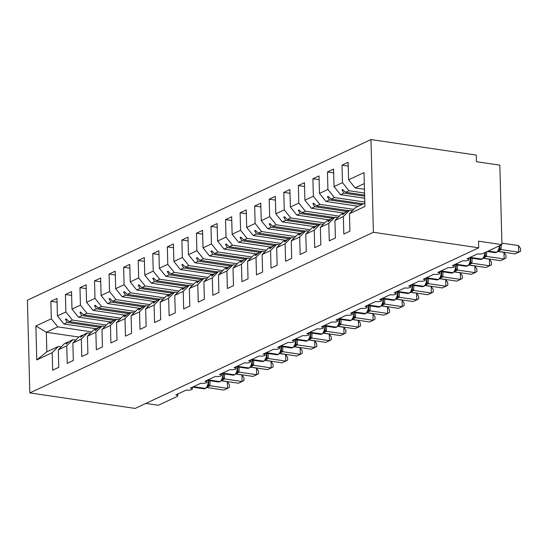 <?xml version="1.0" encoding="UTF-8"?>
<svg xmlns="http://www.w3.org/2000/svg" width="548" height="548" viewBox="0 0 548 548"><rect width="100%" height="100%" fill="white"/><g stroke="black" fill="none" stroke-linecap="round" stroke-linejoin="round"><path stroke-width="0.82" d="M370.969 139.562L476.274 155.084L476.445 161.708L499.845 165.154L501.927 244.627L478.527 241.182L478.699 247.806L373.4 232.284L370.969 139.562L27.4 300.194L29.825 392.916L373.4 232.284M501.927 244.627L483.151 253.409A4.137 1.137 -1.5 0 1 477.452 253.916L466.971 258.814A4.137 1.137 178.5 0 1 468.924 259.725A4.137 1.137 178.5 0 1 468.437 260.286A4.137 1.137 -1.5 0 1 462.896 260.718L452.415 265.622A4.137 1.137 178.5 0 1 454.367 266.534A4.137 1.137 178.5 0 1 453.881 267.088A4.137 1.137 -1.5 0 1 448.339 267.527L437.859 272.425A4.137 1.137 178.5 0 1 439.804 273.342A4.137 1.137 178.5 0 1 439.318 273.897A4.137 1.137 -1.5 0 1 433.783 274.336L423.296 279.233A4.137 1.137 178.5 0 1 425.248 280.144A4.137 1.137 178.5 0 1 424.762 280.706A4.137 1.137 -1.5 0 1 419.22 281.138L408.74 286.042A4.137 1.137 178.5 0 1 410.692 286.953A4.137 1.137 178.5 0 1 410.205 287.508A4.137 1.137 -1.5 0 1 404.664 287.947L394.183 292.844A4.137 1.137 178.5 0 1 396.135 293.762A4.137 1.137 178.5 0 1 395.649 294.317A4.137 1.137 -1.5 0 1 390.108 294.756L379.627 299.653A4.137 1.137 178.5 0 1 381.572 300.564A4.137 1.137 178.5 0 1 381.086 301.126A4.137 1.137 -1.5 0 1 375.551 301.558L365.064 306.462A4.137 1.137 178.5 0 1 367.016 307.373A4.137 1.137 178.5 0 1 366.53 307.928A4.137 1.137 -1.5 0 1 360.988 308.366L350.508 313.264A4.137 1.137 178.5 0 1 352.46 314.182A4.137 1.137 178.5 0 1 351.974 314.737A4.137 1.137 -1.5 0 1 346.432 315.175L335.951 320.073A4.137 1.137 178.5 0 1 337.904 320.984A4.137 1.137 178.5 0 1 337.417 321.539A4.137 1.137 -1.5 0 1 331.876 321.977L321.395 326.882A4.137 1.137 178.5 0 1 323.341 327.793A4.137 1.137 178.5 0 1 322.854 328.348A4.137 1.137 -1.5 0 1 317.319 328.786L306.832 333.684A4.137 1.137 178.5 0 1 308.784 334.602A4.137 1.137 178.5 0 1 308.298 335.157A4.137 1.137 -1.5 0 1 302.756 335.588L292.276 340.493A4.137 1.137 178.5 0 1 294.228 341.404A4.137 1.137 178.5 0 1 293.742 341.959A4.137 1.137 -1.5 0 1 288.2 342.397L277.72 347.302A4.137 1.137 178.5 0 1 279.672 348.213A4.137 1.137 178.5 0 1 279.185 348.768A4.137 1.137 -1.5 0 1 273.644 349.206L263.163 354.104A4.137 1.137 178.5 0 1 265.109 355.015A4.137 1.137 178.5 0 1 264.622 355.577A4.137 1.137 -1.5 0 1 259.081 356.008L248.6 360.913A4.137 1.137 178.5 0 1 250.552 361.824A4.137 1.137 178.5 0 1 250.066 362.379A4.137 1.137 -1.5 0 1 244.524 362.817L234.044 367.715A4.137 1.137 178.5 0 1 235.996 368.633A4.137 1.137 178.5 0 1 235.51 369.188A4.137 1.137 -1.5 0 1 229.968 369.626L219.488 374.524A4.137 1.137 178.5 0 1 221.433 375.435A4.137 1.137 178.5 0 1 220.954 375.997A4.137 1.137 -1.5 0 1 215.412 376.428L204.931 381.333A4.137 1.137 178.5 0 1 206.877 382.244A4.137 1.137 178.5 0 1 206.391 382.799A4.137 1.137 -1.5 0 1 200.849 383.237L190.368 388.135A4.137 1.137 178.5 0 1 192.321 389.053A4.137 1.137 178.5 0 1 191.834 389.607A4.137 1.137 -1.5 0 1 186.293 390.046L175.812 394.944A4.137 1.137 178.5 0 1 177.764 395.855L177.716 394.053M96.208 328.759L63.938 324.005L67.267 322.45L99.537 327.204M57.074 302.208L50.861 301.297L56.971 298.434L57.43 315.922L63.938 324.005M78.789 337.027L46.32 332.239L46.833 351.843L58.335 346.466L52.204 352.686L52.663 370.174L58.78 367.311L58.321 349.829L66.76 345.884L72.891 339.657L75.775 340.082M68.527 342.164L67.781 342.055L64.452 343.61L58.321 349.829M110.764 321.957L78.494 317.196L81.823 315.641L114.094 320.395M71.63 295.406L65.418 294.488L71.535 291.632L71.987 309.113L78.494 317.196M66.76 345.884L67.219 363.365L73.336 360.509L72.877 343.021L81.323 339.075L87.454 332.855L90.331 333.28M83.084 335.355L82.337 335.246L79.008 336.801L72.877 343.021M125.321 315.148L93.05 310.394L96.379 308.832L128.65 313.593M86.187 288.597L79.974 287.679L86.091 284.823L86.55 302.304L93.05 310.394M81.323 339.075L81.782 356.556L87.892 353.7L87.433 336.219L95.879 332.266L102.01 326.046L104.887 326.471M97.647 328.547L96.893 328.437L93.564 329.992L87.433 336.219M139.884 308.339L107.614 303.585L110.943 302.03L143.206 306.784M100.75 281.788L94.537 280.877L100.647 278.014L101.106 295.502L107.614 303.585M95.879 332.266L96.338 349.754L102.449 346.891L101.997 329.41L110.436 325.464L116.566 319.237L119.45 319.662M112.203 321.745L111.45 321.635L108.127 323.19L101.997 329.41M154.44 301.537L122.17 296.776L125.499 295.221L157.769 299.982M115.306 274.986L109.093 274.069L115.203 271.212L115.662 288.693L122.17 296.776M110.436 325.464L110.895 342.945L117.012 340.089L116.553 322.601L124.992 318.655L131.13 312.435L134.007 312.86M126.759 314.936L126.013 314.826L122.684 316.381L116.553 322.601M168.996 294.728L136.726 289.974L140.055 288.419L172.325 293.173M129.862 268.178L123.649 267.26L129.766 264.403L130.219 281.891L136.726 289.974M124.992 318.655L125.451 336.143L131.568 333.28L131.109 315.799L139.555 311.846L145.686 305.626L148.563 306.051M141.316 308.127L140.569 308.017L137.24 309.572L131.109 315.799M183.553 287.919L151.282 283.165L154.611 281.61L186.882 286.364M144.419 261.369L138.206 260.458L144.323 257.594L144.782 275.082L151.282 283.165M139.555 311.846L140.014 329.334L146.124 326.478L145.665 308.99L154.111 305.044L160.242 298.824L163.119 299.242M155.879 301.325L155.125 301.215L151.796 302.77L145.665 308.99M198.116 281.117L165.845 276.356L169.174 274.801L201.438 279.562M158.982 254.567L152.769 253.649L158.879 250.792L159.338 268.273L165.845 276.356M154.111 305.044L154.57 322.525L160.68 319.669L160.228 302.181L168.668 298.235L174.798 292.016L177.682 292.44M170.435 294.516L169.681 294.406L166.359 295.961L160.228 302.181M212.672 274.308L180.402 269.554L183.731 267.999L216.001 272.753M173.538 247.758L167.325 246.84L173.435 243.983L173.894 261.471L180.402 269.554M168.668 298.235L169.127 315.723L175.244 312.86L174.785 295.379L183.231 291.426L189.361 285.207L192.238 285.631M184.991 287.714L184.244 287.597L180.915 289.159L174.785 295.379M227.228 267.499L194.958 262.745L198.287 261.191L230.557 265.944M188.094 240.956L181.881 240.038L187.998 237.181L188.457 254.662L194.958 262.745M183.231 291.426L183.683 308.914L189.8 306.058L189.341 288.57L197.787 284.624L203.918 278.405L206.795 278.829M199.547 280.905L198.801 280.795L195.472 282.35L189.341 288.57M241.784 260.697L209.514 255.937L212.843 254.382L245.114 259.142M202.65 234.147L196.437 233.229L202.555 230.372L203.013 247.854L209.514 255.937M197.787 284.624L198.246 302.106L204.356 299.249L203.897 281.768L212.343 277.815L218.474 271.596L221.351 272.02M214.11 274.096L213.357 273.986L210.028 275.541L203.897 281.768M256.348 253.888L224.077 249.135L227.406 247.58L259.67 252.333M217.214 227.338L211.001 226.427L217.111 223.563L217.57 241.052L224.077 249.135M212.343 277.815L212.802 295.304L218.912 292.44L218.46 274.959L226.899 271.013L233.03 264.787L235.914 265.211M228.667 267.294L227.92 267.177L224.591 268.739L218.46 274.959M270.904 247.086L238.633 242.326L241.963 240.771L274.233 245.525M231.77 220.536L225.557 219.618L231.667 216.761L232.126 234.243L238.633 242.326M226.899 271.013L227.358 288.495L233.475 285.638L233.016 268.15L241.463 264.204L247.593 257.985L250.47 258.409M243.223 260.485L242.476 260.375L239.147 261.93L233.016 268.15M285.46 240.277L253.19 235.524L256.519 233.962L288.789 238.723M246.326 213.727L240.113 212.809L246.23 209.953L246.689 227.434L253.19 235.524M241.463 264.204L241.915 281.686L248.032 278.829L247.573 261.348L256.019 257.396L262.149 251.176L265.026 251.601M257.779 253.676L257.033 253.566L253.703 255.121L247.573 261.348M300.016 233.469L267.753 228.715L271.075 227.16L303.345 231.914M260.882 206.918L254.669 206.007L260.786 203.144L261.245 220.632L267.753 228.715M256.019 257.396L256.478 274.884L262.588 272.02L262.129 254.539L270.575 250.594L276.706 244.367L279.583 244.792M272.342 246.874L271.589 246.764L268.26 248.319L262.129 254.539M314.579 226.667L282.309 221.906L285.638 220.351L317.902 225.105M275.445 200.116L269.232 199.198L275.343 196.342L275.802 213.823L282.309 221.906M270.575 250.594L271.034 268.075L277.151 265.218L276.692 247.73L285.131 243.785L291.262 237.565L294.146 237.99M286.899 240.065L286.152 239.956L282.823 241.51L276.692 247.73M329.136 219.858L296.865 215.104L300.194 213.542L332.465 218.303M290.002 193.307L283.789 192.389L289.899 189.533L290.358 207.014L296.865 215.104M285.131 243.785L285.59 261.266L291.707 258.409L291.248 240.928L299.694 236.976L305.825 230.756L308.702 231.181M301.455 233.256L300.708 233.147L297.379 234.702L291.248 240.928M343.692 213.049L311.422 208.295L314.751 206.74L347.021 211.494M304.558 186.498L298.345 185.587L304.462 182.724L304.921 200.212L311.422 208.295M299.694 236.976L300.146 254.464L306.264 251.601L305.805 234.119L314.251 230.174L320.381 223.947L323.258 224.372M316.011 226.454L315.264 226.345L311.935 227.9L305.805 234.119M358.248 206.247L325.985 201.486L329.307 199.931L361.577 204.692M319.114 179.696L312.901 178.778L319.018 175.922L319.477 193.403L325.985 201.486M314.251 230.174L314.71 247.655L320.82 244.798L320.361 227.31L328.807 223.365L334.938 217.145L337.815 217.57M330.574 219.645L329.821 219.536L326.492 221.091L320.361 227.31M364.694 198.239L340.541 194.684L343.87 193.129L364.639 196.191M333.677 172.887L327.464 171.969L333.574 169.113L334.033 186.601L340.541 194.684M328.807 223.365L329.266 240.853L335.383 237.99L334.924 220.508L343.363 216.556L343.822 234.044L349.939 231.188L349.48 213.699L364.913 206.486L364.023 172.579L348.59 179.792L355.097 187.875L364.31 183.566M345.13 212.836L344.384 212.727L341.055 214.289L334.924 220.508M364.461 189.252L355.097 187.875M348.59 179.792L348.138 162.304L342.021 165.167L342.479 182.648L348.98 190.731L345.658 192.293L342.719 189.546L341.986 189.882L343.87 193.129M364.824 203.171L355.611 207.48L349.48 213.699M145.857 403.417L158.358 405.26L177.141 396.485A4.137 1.137 178.5 0 0 177.764 395.855M58.335 346.466L61.218 346.891M46.833 351.843L36.771 359.906L35.887 325.992L51.32 318.778L50.861 301.297M51.32 318.778L57.821 326.861L91.728 331.862M57.43 315.922L65.876 311.97L65.418 294.488M65.876 311.97L72.384 320.059L106.285 325.053M71.987 309.113L80.433 305.168L79.974 287.679M80.433 305.168L86.94 313.251L120.841 318.244M86.55 302.304L94.989 298.359L94.537 280.877M94.989 298.359L101.496 306.442L135.404 311.442M101.106 295.502L109.552 291.557L109.093 274.069M109.552 291.557L116.053 299.64L149.96 304.633M115.662 288.693L124.108 284.748L123.649 267.26M124.108 284.748L130.616 292.831L164.516 297.831M130.219 281.891L138.665 277.939L138.206 260.458M138.665 277.939L145.172 286.022L179.08 291.022M144.782 275.082L153.221 271.137L152.769 253.649M153.221 271.137L159.728 279.22L193.636 284.213M159.338 268.273L167.784 264.328L167.325 246.84M167.784 264.328L174.285 272.411L208.192 277.411M173.894 261.471L182.34 257.519L181.881 240.038M182.34 257.519L188.848 265.602L222.748 270.602M188.457 254.662L196.896 250.717L196.437 233.229M196.896 250.717L203.404 258.8L237.311 263.794M203.013 247.854L211.453 243.908L211.001 226.427M211.453 243.908L217.96 251.991L251.868 256.991M217.57 241.052L226.016 237.099L225.557 219.618M226.016 237.099L232.516 245.189L266.424 250.183M232.126 234.243L240.572 230.297L240.113 212.809M240.572 230.297L247.08 238.38L280.98 243.374M246.689 227.434L255.128 223.488L254.669 206.007M255.128 223.488L261.636 231.571L295.543 236.572M261.245 220.632L269.685 216.679L269.232 199.198M269.685 216.679L276.192 224.769L310.1 229.763M275.802 213.823L284.248 209.877L283.789 192.389M284.248 209.877L290.748 217.96L324.656 222.954M290.358 207.014L298.804 203.068L298.345 185.587M298.804 203.068L305.311 211.151L339.212 216.152M304.921 200.212L313.36 196.266L312.901 178.778M313.36 196.266L319.868 204.349L353.775 209.343M319.477 193.403L327.916 189.457L327.464 171.969M327.916 189.457L334.424 197.54L364.797 202.013M36.771 359.906L52.204 352.686M334.033 186.601L342.479 182.648M101.325 326.368L69.055 321.614L72.384 320.059M67.781 342.055L66.041 344.11L69.569 341.219L72.891 339.657M69.055 321.614L66.116 318.868L65.383 319.203L67.267 322.45M115.881 319.559L83.611 314.805L86.94 313.251M82.337 335.246L80.597 337.301L84.125 334.41L87.454 332.855M83.611 314.805L80.672 312.059L79.946 312.401L81.823 315.641M130.438 312.757L98.167 307.997L101.496 306.442M96.893 328.437L95.153 330.492L95.879 330.156L98.681 327.601L102.01 326.046M98.167 307.997L95.229 305.257L94.503 305.592L96.379 308.832M144.994 305.948L112.724 301.195L116.053 299.64M111.45 321.635L109.71 323.69L110.443 323.347L113.237 320.799L116.566 319.237M112.724 301.195L109.785 298.448L109.059 298.79L110.943 302.03M159.557 299.139L127.287 294.386L130.616 292.831M126.013 314.826L124.273 316.881L124.999 316.545L127.8 313.99L131.13 312.435M127.287 294.386L124.348 291.639L123.615 291.981L125.499 295.221M174.113 292.337L141.843 287.584L145.172 286.022M140.569 308.017L138.829 310.079L142.357 307.181L145.686 305.626M141.843 287.584L138.904 284.837L138.178 285.172L140.055 288.419M188.67 285.529L156.399 280.775L159.728 279.22M155.125 301.215L153.385 303.27L156.913 300.379L160.242 298.824M156.399 280.775L153.461 278.028L152.734 278.37L154.611 281.61M203.226 278.726L170.962 273.966L174.285 272.411M169.681 294.406L167.941 296.461L168.674 296.126L171.469 293.57L174.798 292.016M170.962 273.966L168.017 271.219L167.291 271.561L169.174 274.801M217.789 271.918L185.519 267.164L188.848 265.602M184.244 287.597L182.505 289.659L186.032 286.762L189.361 285.207M185.519 267.164L182.58 264.417L181.847 264.752L183.731 267.999M232.345 265.109L200.075 260.355L203.404 258.8M198.801 280.795L197.061 282.85L200.589 279.959L203.918 278.405M200.075 260.355L197.136 257.608L196.41 257.95L198.287 261.191M246.901 258.307L214.631 253.546L217.96 251.991M213.357 273.986L211.617 276.041L212.343 275.706L215.145 273.151L218.474 271.596M214.631 253.546L211.692 250.799L210.966 251.142L212.843 254.382M261.458 251.498L229.194 246.744L232.516 245.189M227.92 267.177L226.173 269.239L226.906 268.897L229.701 266.342L233.03 264.787M229.194 246.744L226.249 243.997L225.523 244.333L227.406 247.58M276.021 244.689L243.75 239.935L247.08 238.38M242.476 260.375L240.736 262.43L244.264 259.54L247.593 257.985M243.75 239.935L240.812 237.188L240.079 237.531L241.963 240.771M290.577 237.887L258.307 233.126L261.636 231.571M257.033 253.566L255.293 255.621L256.019 255.286L258.82 252.731L262.149 251.176M258.307 233.126L255.368 230.379L254.642 230.722L256.519 233.962M305.133 231.078L272.863 226.324L276.192 224.769M271.589 246.764L269.849 248.819L273.377 245.929L276.706 244.367M272.863 226.324L269.924 223.577L269.198 223.913L271.075 227.16M319.69 224.269L287.426 219.515L290.748 217.96M286.152 239.956L284.405 242.011L285.138 241.668L287.94 239.12L291.262 237.565M287.426 219.515L284.481 216.768L283.754 217.111L285.638 220.351M334.253 217.467L301.982 212.706L305.311 211.151M300.708 233.147L298.968 235.208L302.496 232.311L305.825 230.756M301.982 212.706L299.044 209.966L298.311 210.302L300.194 213.542M348.809 210.658L316.539 205.904L319.868 204.349M315.264 226.345L313.524 228.4L317.052 225.509L320.381 223.947M316.539 205.904L313.6 203.157L312.874 203.5L314.751 206.74M363.365 203.856L331.095 199.095L334.424 197.54M329.821 219.536L328.081 221.591L328.807 221.255L331.609 218.7L334.938 217.145M331.095 199.095L328.156 196.348L327.43 196.691L329.307 199.931M364.612 195.081L345.658 192.293M364.557 193.033L348.98 190.731M344.384 212.727L342.637 214.789L346.172 211.891L349.494 210.336L352.378 210.761M349.494 210.336L343.363 216.556M348.233 166.078L342.021 165.167M35.887 325.992L46.32 332.239L57.821 326.861M29.825 392.916L135.13 408.438L478.699 247.806M343.288 190.074L341.986 189.882M328.725 196.883L327.43 196.691M314.168 203.685L312.874 203.5M299.612 210.494L298.311 210.302M285.056 217.303L283.754 217.111M270.493 224.105L269.198 223.913M255.937 230.914L254.642 230.722M241.38 237.722L240.079 237.531M226.817 244.524L225.523 244.333M212.261 251.333L210.966 251.142M197.705 258.142L196.41 257.95M183.148 264.944L181.847 264.752M168.585 271.753L167.291 271.561M154.029 278.562L152.734 278.37M139.473 285.364L138.178 285.172M124.917 292.173L123.615 291.981M110.354 298.975L109.059 298.79M95.797 305.784L94.503 305.592M81.241 312.593L79.946 312.401M66.685 319.395L65.383 319.203M501.276 244.935L501.064 249.6L518.703 252.203L515.065 253.902L498.043 251.395M518.531 245.579L520.532 248.525L520.6 251.176L518.703 252.203L518.531 245.579L501.886 243.127M501.064 249.6L498.433 250.936M496.714 252.272A1.377 1.123 64.9 0 1 496.509 252.402L494.947 252.649A5.925 3.041 -81.6 0 0 495.961 252.477A1.377 1.123 64.9 0 0 496.509 252.402L498.625 250.676L499.735 248.066L500.029 245.518M498.714 249.758L500.954 249.587M486.713 251.744L486.501 256.409L504.146 259.005L500.502 260.711L483.487 258.204M503.968 252.388L505.975 255.334L506.044 257.978L504.146 259.005L503.968 252.388L497.94 251.498M486.501 256.409L483.877 257.745M482.158 259.074A1.377 1.123 64.9 0 1 481.952 259.211L480.391 259.451A5.925 3.041 -81.6 0 0 481.397 259.286A1.377 1.123 64.9 0 0 481.952 259.211L484.062 257.485L485.179 254.875L485.473 252.327M484.158 256.56L486.398 256.389M472.116 258.231L471.944 263.211L489.583 265.814L485.946 267.513L468.924 265.006M489.412 259.19L491.412 262.143L491.481 264.787L489.583 265.814L489.412 259.19L483.384 258.3M471.944 263.211L469.321 264.547M467.595 265.883A1.377 1.123 64.9 0 1 467.389 266.013L465.827 266.26A5.925 3.041 -81.6 0 0 466.841 266.088A1.377 1.123 64.9 0 0 467.389 266.013L469.506 264.287L470.657 261.519L470.828 258.046M469.595 263.369L471.842 263.198M457.559 265.04L457.388 270.02L475.027 272.623L471.39 274.322L454.367 271.815M474.856 265.999L476.856 268.945L476.924 271.589L475.027 272.623L474.856 265.999L468.828 265.109M457.388 270.02L454.758 271.356M453.038 272.692A1.377 1.123 64.9 0 1 452.833 272.822L451.271 273.068A5.925 3.041 -81.6 0 0 452.285 272.897A1.377 1.123 64.9 0 0 452.833 272.822L454.95 271.096L456.1 268.321L456.272 264.848M455.039 270.178L457.285 270.006M443.003 271.849L442.832 276.829L460.471 279.425L456.833 281.131L439.811 278.624M460.299 272.808L462.3 275.754L462.368 278.398L460.471 279.425L460.299 272.808L454.265 271.918M442.832 276.829L440.202 278.165M438.482 279.494A1.377 1.123 64.9 0 1 438.277 279.631L436.715 279.87A5.925 3.041 -81.6 0 0 437.729 279.706A1.377 1.123 64.9 0 0 438.277 279.631L440.393 277.898L441.544 275.13L441.715 271.657M440.482 276.98L442.722 276.809M428.447 278.651L428.269 283.631L445.914 286.234L442.27 287.933L425.255 285.426M445.736 279.61L447.743 282.556L447.812 285.207L445.914 286.234L445.736 279.61L439.708 278.72M428.269 283.631L425.645 284.967M423.919 286.303A1.377 1.123 64.9 0 1 423.72 286.433L422.152 286.679A5.925 3.041 -81.6 0 0 423.166 286.508A1.377 1.123 64.9 0 0 423.72 286.433L425.83 284.707L426.988 281.939L427.152 278.466M425.926 283.789L428.166 283.617M413.884 285.46L413.713 290.44L431.351 293.043L427.714 294.742L410.692 292.235M431.18 286.419L433.18 289.365L433.249 292.009L431.351 293.043L431.18 286.419L425.152 285.529M413.713 290.44L411.089 291.776M409.363 293.112A1.377 1.123 64.9 0 1 409.157 293.242L407.596 293.488A5.925 3.041 -81.6 0 0 408.609 293.317A1.377 1.123 64.9 0 0 409.157 293.242L411.274 291.515L412.391 288.906L412.596 285.268M411.363 290.598L413.61 290.426M399.328 292.269L399.156 297.249L416.795 299.845L413.158 301.551L396.135 299.037M416.624 293.221L418.624 296.173L418.693 298.818L416.795 299.845L416.624 293.221L410.596 292.337M399.156 297.249L396.526 298.585M394.807 299.914A1.377 1.123 64.9 0 1 394.601 300.051L393.039 300.29A5.925 3.041 -81.6 0 0 394.053 300.126A1.377 1.123 64.9 0 0 394.601 300.051L396.718 298.317L397.869 295.55L398.04 292.077M396.807 297.4L399.054 297.228M384.771 299.071L384.6 304.051L402.239 306.654L398.601 308.353L381.579 305.846M402.068 300.03L404.068 302.976L404.136 305.626L402.239 306.654L402.068 300.03L396.033 299.139M384.6 304.051L381.97 305.387M380.25 306.722A1.377 1.123 64.9 0 1 380.045 306.853L378.483 307.099A5.925 3.041 -81.6 0 0 379.497 306.928A1.377 1.123 64.9 0 0 380.045 306.853L382.155 305.126L383.312 302.359L383.484 298.879M382.251 304.209L384.49 304.037M370.215 305.88L370.037 310.86L387.683 313.463L384.038 315.162L367.023 312.655M387.505 306.839L389.512 309.784L389.58 312.429L387.683 313.463L387.505 306.839L381.476 305.948M370.037 310.86L367.413 312.196M365.687 313.531A1.377 1.123 64.9 0 1 365.489 313.661L363.92 313.901A5.925 3.041 -81.6 0 0 364.934 313.737A1.377 1.123 64.9 0 0 365.489 313.661L367.598 311.935L368.715 309.325L368.92 305.688M367.694 311.011L369.934 310.846M355.652 312.689L355.481 317.669L373.12 320.265L369.482 321.971L352.46 319.457M372.948 313.641L374.948 316.593L375.017 319.237L373.12 320.265L372.948 313.641L366.92 312.757M355.481 317.669L352.857 319.005M351.131 320.333A1.377 1.123 64.9 0 1 350.925 320.464L349.364 320.71A5.925 3.041 -81.6 0 0 350.378 320.546A1.377 1.123 64.9 0 0 350.925 320.464L353.042 318.737L354.193 315.97L354.364 312.497M353.131 317.819L355.378 317.648M341.096 319.491L340.925 324.471L358.563 327.074L354.926 328.773L337.904 326.266M358.392 320.45L360.392 323.395L360.461 326.046L358.563 327.074L358.392 320.45L352.357 319.559M340.925 324.471L338.294 325.807M336.575 327.142A1.377 1.123 64.9 0 1 336.369 327.272L334.807 327.519A5.925 3.041 -81.6 0 0 335.821 327.348A1.377 1.123 64.9 0 0 336.369 327.272L338.486 325.546L339.637 322.772L339.808 319.299M338.575 324.628L340.822 324.457M326.54 326.3L326.361 331.28L344.007 333.876L340.37 335.582L323.347 333.074M343.836 327.259L345.836 330.204L345.904 332.848L344.007 333.876L343.836 327.259L337.801 326.368M326.361 331.28L323.738 332.615M322.019 333.951A1.377 1.123 64.9 0 1 321.813 334.081L320.251 334.321A5.925 3.041 -81.6 0 0 321.265 334.157A1.377 1.123 64.9 0 0 321.813 334.081L323.923 332.355L325.08 329.581L325.252 326.108M324.019 331.43L326.259 331.266M311.983 333.102L311.805 338.089L329.451 340.685L325.807 342.39L308.791 339.876M329.273 334.061L331.28 337.013L331.348 339.657L329.451 340.685L329.273 334.061L323.245 333.177M311.805 338.089L309.182 339.418M307.455 340.753A1.377 1.123 64.9 0 1 307.257 340.883L305.688 341.13A5.925 3.041 -81.6 0 0 306.702 340.959A1.377 1.123 64.9 0 0 307.257 340.883L309.367 339.157L310.517 336.39L310.689 332.917M309.456 338.239L311.702 338.068M297.42 339.911L297.249 344.891L314.888 347.494L311.25 349.192L294.228 346.685M314.716 340.87L316.717 343.815L316.785 346.466L314.888 347.494L314.716 340.87L308.688 339.979M297.249 344.891L294.625 346.226M292.899 347.562A1.377 1.123 64.9 0 1 292.694 347.692L291.132 347.939A5.925 3.041 -81.6 0 0 292.146 347.768A1.377 1.123 64.9 0 0 292.694 347.692L294.81 345.966L295.961 343.192L296.132 339.719M294.899 345.048L297.146 344.877M282.864 346.72L282.693 351.7L300.331 354.296L296.694 356.001L279.672 353.494M300.16 347.679L302.16 350.624L302.229 353.268L300.331 354.296L300.16 347.679L294.125 346.788M282.693 351.7L280.062 353.035M278.343 354.364A1.377 1.123 64.9 0 1 278.137 354.501L276.576 354.741A5.925 3.041 -81.6 0 0 277.589 354.577A1.377 1.123 64.9 0 0 278.137 354.501L280.254 352.775L281.405 350.001L281.576 346.528M280.343 351.85L282.59 351.679M268.308 353.522L268.13 358.502L285.775 361.105L282.138 362.803L265.116 360.296M285.604 354.481L287.604 357.433L287.673 360.077L285.775 361.105L285.604 354.481L279.569 353.59M268.13 358.502L265.506 359.837M263.787 361.173A1.377 1.123 64.9 0 1 263.581 361.303L262.019 361.55A5.925 3.041 -81.6 0 0 263.033 361.379A1.377 1.123 64.9 0 0 263.581 361.303L265.691 359.577L266.849 356.81L267.013 353.337M265.787 358.659L268.027 358.488M253.751 360.331L253.573 365.31L271.219 367.914L267.575 369.612L250.559 367.105M271.041 361.29L273.041 364.235L273.116 366.879L271.219 367.914L271.041 361.29L265.013 360.399M253.573 365.31L250.95 366.646M249.224 367.982A1.377 1.123 64.9 0 1 249.025 368.112L247.456 368.359A5.925 3.041 -81.6 0 0 248.47 368.188A1.377 1.123 64.9 0 0 249.025 368.112L251.135 366.386L252.251 363.776L252.457 360.139M251.224 365.468L253.471 365.297M239.188 367.139L239.017 372.119L256.656 374.716L253.018 376.421L235.996 373.914M256.485 368.098L258.485 371.044L258.553 373.688L256.656 374.716L256.485 368.098L250.457 367.208M239.017 372.119L236.387 373.455M234.667 374.784A1.377 1.123 64.9 0 1 234.462 374.921L232.9 375.161A5.925 3.041 -81.6 0 0 233.914 374.996A1.377 1.123 64.9 0 0 234.462 374.921L236.578 373.188L237.729 370.421L237.901 366.948M236.668 372.27L238.914 372.099M224.632 373.942L224.461 378.921L242.1 381.524L238.462 383.223L221.44 380.716M241.928 374.901L243.929 377.846L243.997 380.497L242.1 381.524L241.928 374.901L235.893 374.01M224.461 378.921L221.83 380.257M220.111 381.593A1.377 1.123 64.9 0 1 219.906 381.723L218.344 381.97A5.925 3.041 -81.6 0 0 219.358 381.798A1.377 1.123 64.9 0 0 219.906 381.723L222.022 379.997L223.173 377.23L223.344 373.757M222.111 379.079L224.351 378.908M210.076 380.75L209.898 385.73L227.543 388.333L223.906 390.032L206.884 387.525M227.372 381.709L229.372 384.655L229.441 387.299L227.543 388.333L227.372 381.709L221.337 380.819M209.898 385.73L207.274 387.066M205.555 388.402A1.377 1.123 64.9 0 1 205.349 388.532L203.788 388.772A5.925 3.041 -81.6 0 0 204.801 388.607A1.377 1.123 64.9 0 0 205.349 388.532L207.459 386.806L208.617 384.032L208.781 380.559M207.555 385.881L209.795 385.717M487.734 251.265L496.392 252.272A5.925 3.041 -81.6 0 0 499.372 245.826M496.947 252.196A1.377 1.123 -115.1 0 1 496.392 252.272L488.172 251.059M498.694 250.58A3.035 2.466 -115.1 0 1 499.262 250.587M498.81 250.436A3.035 2.466 -115.1 0 1 499.701 250.388M499.735 248.066A3.035 1.267 -165.2 0 0 501.078 249.552M469.67 257.553L481.836 259.081A5.925 3.041 -81.6 0 0 484.816 252.635M482.384 259.005A1.377 1.123 -115.1 0 1 481.836 259.081L470.102 257.348M484.131 257.382A3.035 2.466 -115.1 0 1 484.706 257.396M484.254 257.238A3.035 2.466 -115.1 0 1 485.144 257.19M485.179 254.875A3.035 1.267 -165.2 0 0 486.514 256.354M455.107 264.362L467.28 265.89A5.925 3.041 -81.6 0 0 470.259 258.725A5.925 3.041 -81.6 0 0 470.211 257.95M467.828 265.807A1.377 1.123 -115.1 0 1 467.28 265.89L455.546 264.157M469.574 264.191A3.035 2.466 -115.1 0 1 470.15 264.204M469.698 264.047A3.035 2.466 -115.1 0 1 470.581 263.999M470.622 261.677A3.035 1.267 -165.2 0 0 471.958 263.163M440.551 271.171L452.723 272.692A5.925 3.041 -81.6 0 0 455.703 265.533A5.925 3.041 -81.6 0 0 455.648 264.759M453.271 272.616A1.377 1.123 -115.1 0 1 452.723 272.692L440.989 270.965M455.018 271A3.035 2.466 -115.1 0 1 455.587 271.007M455.141 270.856A3.035 2.466 -115.1 0 1 456.025 270.808M456.059 268.486A3.035 1.267 -165.2 0 0 457.402 269.972M425.995 277.973L438.16 279.501A5.925 3.041 -81.6 0 0 441.147 272.342A5.925 3.041 -81.6 0 0 441.092 271.568M438.715 279.425A1.377 1.123 -115.1 0 1 438.16 279.501L426.433 277.768M440.462 277.802A3.035 2.466 -115.1 0 1 441.03 277.815M440.578 277.658A3.035 2.466 -115.1 0 1 441.469 277.61M441.503 275.288A3.035 1.267 -165.2 0 0 442.846 276.774M411.438 284.782L423.604 286.303A5.925 3.041 -81.6 0 0 426.584 279.144A5.925 3.041 -81.6 0 0 426.536 278.37M424.152 286.227A1.377 1.123 -115.1 0 1 423.604 286.303L411.87 284.576M425.899 284.611A3.035 2.466 -115.1 0 1 426.474 284.624M426.022 284.467A3.035 2.466 -115.1 0 1 426.913 284.419M426.947 282.097A3.035 1.267 -165.2 0 0 428.283 283.583M396.875 291.584L409.048 293.112A5.925 3.041 -81.6 0 0 412.028 285.953A5.925 3.041 -81.6 0 0 411.98 285.179M409.596 293.036A1.377 1.123 -115.1 0 1 409.048 293.112L397.314 291.385M411.343 291.42A3.035 2.466 -115.1 0 1 411.918 291.426M411.466 291.276A3.035 2.466 -115.1 0 1 412.349 291.228M412.391 288.906A3.035 1.267 -165.2 0 0 413.726 290.392M382.319 298.393L394.492 299.92A5.925 3.041 -81.6 0 0 397.471 292.762A5.925 3.041 -81.6 0 0 397.416 291.988M395.04 299.845A1.377 1.123 -115.1 0 1 394.492 299.92L382.757 298.187M396.786 298.222A3.035 2.466 -115.1 0 1 397.355 298.235M396.91 298.078A3.035 2.466 -115.1 0 1 397.793 298.03M397.827 295.708A3.035 1.267 -165.2 0 0 399.17 297.194M367.763 305.202L379.928 306.722A5.925 3.041 -81.6 0 0 382.915 299.564A5.925 3.041 -81.6 0 0 382.86 298.79M380.483 306.647A1.377 1.123 -115.1 0 1 379.928 306.722L368.201 304.996M382.23 305.031A3.035 2.466 -115.1 0 1 382.799 305.044M382.346 304.887A3.035 2.466 -115.1 0 1 383.237 304.839M383.271 302.517A3.035 1.267 -165.2 0 0 384.614 304.003M353.207 312.004L365.372 313.531A5.925 3.041 -81.6 0 0 368.352 306.373A5.925 3.041 -81.6 0 0 368.304 305.599M365.92 313.456A1.377 1.123 -115.1 0 1 365.372 313.531L353.638 311.805M367.667 311.839A3.035 2.466 -115.1 0 1 368.242 311.846M367.79 311.696A3.035 2.466 -115.1 0 1 368.681 311.641M368.715 309.325A3.035 1.267 -165.2 0 0 370.051 310.812M338.643 318.813L350.816 320.34A5.925 3.041 -81.6 0 0 353.796 313.182A5.925 3.041 -81.6 0 0 353.748 312.401M351.364 320.265A1.377 1.123 -115.1 0 1 350.816 320.34L339.082 318.607M353.111 318.641A3.035 2.466 -115.1 0 1 353.686 318.655M353.234 318.498A3.035 2.466 -115.1 0 1 354.118 318.45M354.159 316.127A3.035 1.267 -165.2 0 0 355.494 317.614M324.087 325.622L336.26 327.142A5.925 3.041 -81.6 0 0 339.239 319.984A5.925 3.041 -81.6 0 0 339.185 319.21M336.808 327.067A1.377 1.123 -115.1 0 1 336.26 327.142L324.526 325.416M338.554 325.45A3.035 2.466 -115.1 0 1 339.123 325.464M338.678 325.307A3.035 2.466 -115.1 0 1 339.561 325.259M339.596 322.936A3.035 1.267 -165.2 0 0 340.938 324.423M309.531 332.424L321.697 333.951A5.925 3.041 -81.6 0 0 324.683 326.793A5.925 3.041 -81.6 0 0 324.628 326.019M322.251 333.876A1.377 1.123 -115.1 0 1 321.697 333.951L309.969 332.225M323.998 332.259A3.035 2.466 -115.1 0 1 324.567 332.266M324.115 332.115A3.035 2.466 -115.1 0 1 325.005 332.061M325.039 329.745A3.035 1.267 -165.2 0 0 326.375 331.225M294.975 339.233L307.14 340.76A5.925 3.041 -81.6 0 0 310.12 333.602A5.925 3.041 -81.6 0 0 310.072 332.821M307.688 340.685A1.377 1.123 -115.1 0 1 307.14 340.76L295.406 339.027M309.435 339.061A3.035 2.466 -115.1 0 1 310.01 339.075M309.558 338.917A3.035 2.466 -115.1 0 1 310.449 338.87M310.483 336.547A3.035 1.267 -165.2 0 0 311.819 338.034M280.412 346.041L292.584 347.562A5.925 3.041 -81.6 0 0 295.564 340.404A5.925 3.041 -81.6 0 0 295.516 339.63M293.132 347.487A1.377 1.123 -115.1 0 1 292.584 347.562L280.85 345.836M294.879 345.87A3.035 2.466 -115.1 0 1 295.454 345.877M295.002 345.726A3.035 2.466 -115.1 0 1 295.886 345.678M295.92 343.356A3.035 1.267 -165.2 0 0 297.263 344.843M265.855 352.844L278.028 354.371A5.925 3.041 -81.6 0 0 281.008 347.213A5.925 3.041 -81.6 0 0 280.953 346.439M278.576 354.296A1.377 1.123 -115.1 0 1 278.028 354.371L266.294 352.638M280.323 352.672A3.035 2.466 -115.1 0 1 280.891 352.686M280.439 352.528A3.035 2.466 -115.1 0 1 281.329 352.48M281.364 350.165A3.035 1.267 -165.2 0 0 282.706 351.645M251.299 359.652L263.465 361.18A5.925 3.041 -81.6 0 0 266.451 354.015A5.925 3.041 -81.6 0 0 266.397 353.241M264.02 361.098A1.377 1.123 -115.1 0 1 263.465 361.18L251.731 359.447M265.759 359.481A3.035 2.466 -115.1 0 1 266.335 359.495M265.883 359.337A3.035 2.466 -115.1 0 1 266.773 359.289M266.808 356.967A3.035 1.267 -165.2 0 0 268.143 358.454M236.736 366.461L248.908 367.982A5.925 3.041 -81.6 0 0 251.888 360.824A5.925 3.041 -81.6 0 0 251.84 360.05M249.456 367.907A1.377 1.123 -115.1 0 1 248.908 367.982L237.174 366.256M251.203 366.29A3.035 2.466 -115.1 0 1 251.779 366.297M251.327 366.146A3.035 2.466 -115.1 0 1 252.21 366.098M252.251 363.776A3.035 1.267 -165.2 0 0 253.587 365.263M222.18 373.263L234.352 374.791A5.925 3.041 -81.6 0 0 237.332 367.633A5.925 3.041 -81.6 0 0 237.284 366.859M234.9 374.716A1.377 1.123 -115.1 0 1 234.352 374.791L222.618 373.058M236.647 373.092A3.035 2.466 -115.1 0 1 237.216 373.106M236.77 372.948A3.035 2.466 -115.1 0 1 237.654 372.9M237.688 370.578A3.035 1.267 -165.2 0 0 239.031 372.065M207.624 380.072L219.796 381.593A5.925 3.041 -81.6 0 0 222.776 374.435A5.925 3.041 -81.6 0 0 222.721 373.661M220.344 381.518A1.377 1.123 -115.1 0 1 219.796 381.593L208.062 379.867M222.091 379.901A3.035 2.466 -115.1 0 1 222.659 379.915M222.207 379.757A3.035 2.466 -115.1 0 1 223.098 379.709M223.132 377.387A3.035 1.267 -165.2 0 0 224.475 378.874M193.067 386.874L205.233 388.402A5.925 3.041 -81.6 0 0 208.213 381.244A5.925 3.041 -81.6 0 0 208.165 380.47M205.781 388.327A1.377 1.123 -115.1 0 1 205.233 388.402L193.499 386.676M207.528 386.71A3.035 2.466 -115.1 0 1 208.103 386.717M207.651 386.566A3.035 2.466 -115.1 0 1 208.541 386.518M208.576 384.196A3.035 1.267 -165.2 0 0 209.911 385.682M468.924 259.725L468.876 257.923M454.367 266.534L454.319 264.732M439.804 273.342L439.756 271.541M425.248 280.144L425.2 278.343M410.692 286.953L410.644 285.152M396.135 293.762L396.088 291.961M381.572 300.564L381.524 298.763M367.016 307.373L366.968 305.572M352.46 314.182L352.412 312.374M337.904 320.984L337.856 319.183M323.341 327.793L323.293 325.992M308.784 334.602L308.736 332.794M294.228 341.404L294.18 339.602M279.672 348.213L279.624 346.411M265.109 355.015L265.061 353.213M250.552 361.824L250.505 360.022M235.996 368.633L235.948 366.831M221.433 375.435L221.392 373.633M206.877 382.244L206.829 380.442M192.321 389.053L192.273 387.251M494.947 252.649L487.22 251.505M498.495 250.552L498.947 250.313L498.618 250.676M480.391 259.451L469.15 257.8M483.932 257.361L484.391 257.115L484.062 257.485M465.827 266.26L454.593 264.602M469.376 264.163L469.828 263.924L469.506 264.287M451.271 273.068L440.037 271.411M454.819 270.972L455.272 270.733L454.95 271.096M436.715 279.87L425.474 278.213M440.263 277.781L440.715 277.535L440.387 277.905M422.152 286.679L410.918 285.022M425.7 284.583L426.159 284.344L425.83 284.707M407.596 293.488L396.362 291.831M411.144 291.392L411.596 291.146L411.274 291.515M393.039 300.29L381.805 298.633M396.588 298.201L397.04 297.954L396.718 298.317M378.483 307.099L367.242 305.442M382.031 305.003L382.483 304.763L382.155 305.126M363.92 313.901L352.686 312.25M367.468 311.812L367.927 311.565L367.598 311.935M349.364 320.71L338.13 319.052M352.912 318.614L353.364 318.374L353.042 318.737M334.807 327.519L323.573 325.861M338.356 325.423L338.808 325.183L338.486 325.546M320.251 334.321L309.01 332.67M323.793 332.232L324.252 331.985L323.923 332.355M305.688 341.13L294.454 339.472M309.236 339.034L309.695 338.794L309.367 339.157M291.132 347.939L279.898 346.281M294.68 345.843L295.132 345.603L294.81 345.966M276.576 354.741L265.342 353.09M280.124 352.652L280.576 352.405L280.254 352.775M262.019 361.55L250.779 359.892M265.561 359.454L266.02 359.214L265.691 359.577M247.456 368.359L236.222 366.701M251.005 366.263L251.464 366.023L251.135 366.386M232.9 375.161L221.666 373.503M236.448 373.072L236.9 372.825L236.578 373.195M218.344 381.97L207.11 380.312M221.892 379.874L222.344 379.634L222.022 379.997M203.788 388.772L192.547 387.121M207.329 386.683L207.788 386.436L207.459 386.806"/></g></svg>
